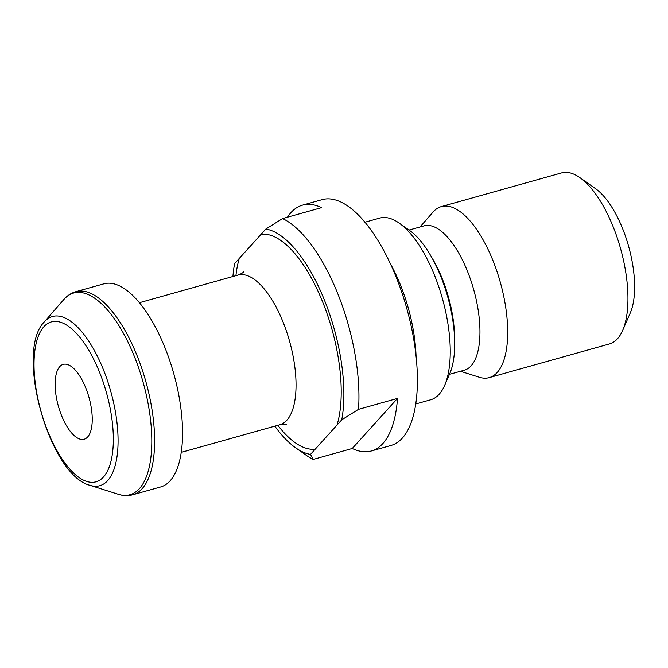 <?xml version="1.0" encoding="UTF-8"?>
<svg xmlns="http://www.w3.org/2000/svg" width="668" height="668" viewBox="0 0 668 668"><rect width="100%" height="100%" fill="white"/><g stroke="black" fill="none" stroke-linecap="round" stroke-linejoin="round"><path stroke-width="1" d="M235.921 275.667A110.997 45.499 74.4 0 1 239.303 258.399L265.831 229.049A116.549 47.779 -105.6 0 1 324.84 301.143A116.549 47.779 -105.6 0 1 341.749 419.821L310.511 454.39A116.549 47.779 -105.6 0 1 295.582 447.769L306.036 455.133A127.646 52.329 74.4 0 0 313.242 459.417L310.511 454.39M239.303 258.399L234.593 263.618A116.549 47.779 -105.6 0 0 232.923 276.502M274.84 426.142A116.549 47.779 -105.6 0 0 295.582 447.769M265.831 229.049L282.589 218.553L321.592 207.631A127.646 52.329 -105.6 0 0 302.487 205.143L321.984 199.682A127.646 52.329 74.4 0 1 402.053 293.085A127.646 52.329 74.4 0 1 402.361 438.074A127.646 52.329 74.4 0 1 390.847 445.523L371.35 450.983A127.646 52.329 74.4 0 1 352.245 448.495L313.242 459.417M282.589 218.553A127.646 52.329 74.4 0 1 358.507 409.334L397.51 398.404A127.646 52.329 74.4 0 1 382.864 443.535A127.646 52.329 74.4 0 1 371.35 450.983M302.487 205.143A127.646 52.329 -105.6 0 0 287.449 217.192M341.749 419.821L358.507 409.334M87.675 436.939A38.853 15.923 74.4 0 1 84.168 439.21A38.853 15.923 74.4 0 1 58.35 406.094A38.853 15.923 74.4 0 1 63.209 364.386A38.853 15.923 74.4 0 1 87.575 392.817A38.853 15.923 74.4 0 1 87.675 436.939M170.14 480.801A105.452 43.228 74.4 0 1 160.629 486.955L132.681 494.779A105.452 43.228 74.4 0 0 142.201 488.625A105.452 43.228 74.4 0 0 141.942 368.861A105.452 43.228 74.4 0 0 75.801 291.699L103.74 283.875A105.452 43.228 74.4 0 1 169.881 361.029A105.452 43.228 74.4 0 1 170.14 480.801M390.17 263.334A94.347 38.677 74.4 0 1 416.047 355.71M364.903 222.244L379.708 218.094A94.347 38.677 74.4 0 1 399.163 223.095A94.347 38.677 74.4 0 1 442.4 298.512A94.347 38.677 74.4 0 1 444.629 385.419A94.347 38.677 74.4 0 1 439.126 394.295A94.347 38.677 74.4 0 1 430.61 399.798L415.805 403.948M399.163 223.095L409.618 230.468A83.249 34.126 74.4 0 1 447.769 297.01A83.249 34.126 74.4 0 1 449.739 373.696L444.629 385.419M409.033 230.051L423.946 225.876A74.925 30.711 74.4 0 1 470.948 280.702A74.925 30.711 74.4 0 1 471.132 365.797A74.925 30.711 74.4 0 1 464.369 370.172L449.455 374.347M420.047 226.97L433.039 212.082A88.802 36.398 74.4 0 1 441.314 206.604A88.802 36.398 74.4 0 1 497.017 271.584A88.802 36.398 74.4 0 1 497.234 372.435A88.802 36.398 74.4 0 1 489.218 377.62A88.802 36.398 74.4 0 1 479.298 377.236L460.461 371.266M441.314 206.604L561.571 172.92A88.802 36.398 74.4 0 1 579.874 177.63A88.802 36.398 74.4 0 1 620.572 248.605A88.802 36.398 74.4 0 1 622.668 330.401A88.802 36.398 74.4 0 1 617.482 338.751A88.802 36.398 74.4 0 1 609.475 343.936L489.218 377.62M579.874 177.63L595.555 188.677A72.152 29.576 74.4 0 1 628.621 246.35A72.152 29.576 74.4 0 1 630.325 312.808L622.668 330.401M352.245 448.495L397.51 398.404M261.113 234.268A110.997 45.499 74.4 0 1 323.095 303.072A110.997 45.499 74.4 0 1 337.031 425.04M315.221 449.172A110.997 45.499 74.4 0 1 277.838 425.307M286.731 424.648L286.739 424.648C286.138 424.088 283.85 424.113 279.884 424.731A77.697 31.847 -105.6 0 0 286.889 420.197A77.697 31.847 -105.6 0 0 286.706 331.946A77.697 31.847 -105.6 0 0 237.967 275.091C241.424 273.721 243.394 272.552 243.862 271.6M103.573 476.894A83.016 34.035 -105.6 0 0 81.362 339.219A83.016 34.035 -105.6 0 0 36.122 389.277A83.016 34.035 -105.6 0 0 103.573 476.894M90.005 485.31C49.399 475.474 14.654 351.468 44.247 321.959A87.825 36.005 74.4 0 1 44.505 321.667A87.825 36.005 74.4 0 1 103.757 370.54A87.825 36.005 74.4 0 1 107.74 480.559A87.825 36.005 74.4 0 1 90.005 485.31L118.353 494.295A104.709 42.919 -105.6 0 0 143.269 382.822A104.709 42.919 -105.6 0 0 64.111 299.206A104.709 42.919 -105.6 0 0 63.802 299.556L64.161 299.155C67.476 295.465 71.351 292.985 75.801 291.699M431.703 257.372A74.925 30.711 74.4 0 1 454.632 339.227M44.247 321.959L63.802 299.556M181.278 452.353L279.884 424.731M139.362 302.713L237.967 275.091M118.353 494.295C123.271 495.873 128.047 496.04 132.681 494.779"/></g></svg>
